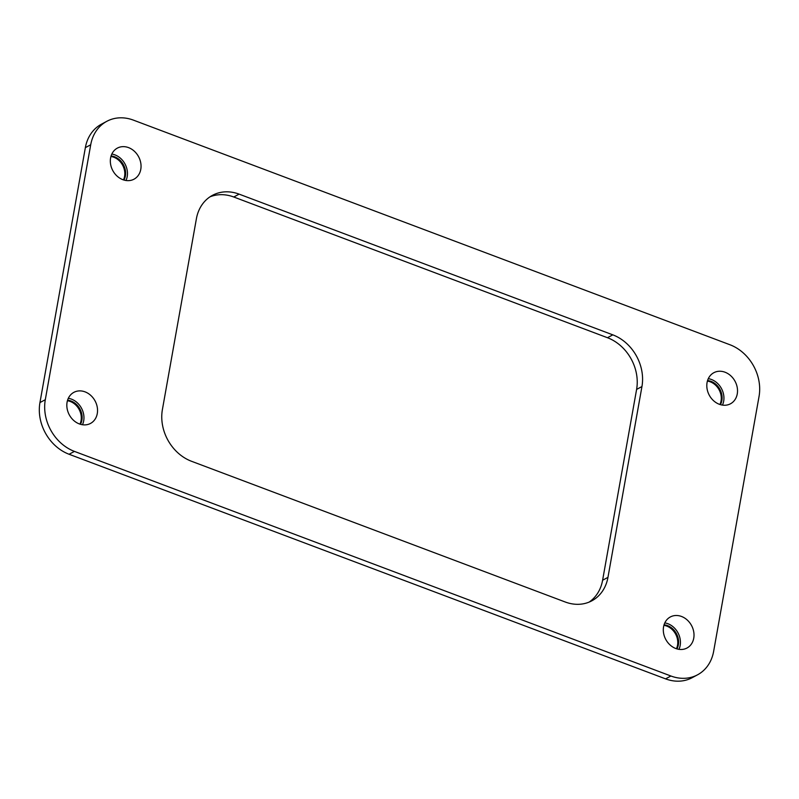 <?xml version="1.0" encoding="UTF-8"?>
<svg xmlns="http://www.w3.org/2000/svg" width="799" height="799" viewBox="0 0 799 799"><rect width="100%" height="100%" fill="white"/><g stroke="black" fill="none" stroke-linecap="round" stroke-linejoin="round"><path stroke-width="1.2" d="M106.836 121.298L101.493 124.165A41.967 34.866 61.8 0 0 85.363 147.635L39.95 402.566A41.967 34.866 61.8 0 0 69.084 454.261L665.557 678.86A41.967 34.866 61.8 0 0 692.164 677.702L697.507 674.835A41.967 34.866 61.8 0 0 713.637 651.365L759.05 396.434A41.967 34.866 61.8 0 0 729.916 344.739L133.443 120.14A41.967 34.866 61.8 0 0 106.836 121.298A41.967 34.866 61.8 0 0 90.716 144.769L45.303 399.71A41.967 34.866 61.8 0 0 74.437 451.395L670.91 676.004A41.967 34.866 61.8 0 0 697.507 674.835M589.083 602.126A41.967 34.866 61.8 0 0 602.606 580.234L636.603 389.413A41.967 34.866 61.8 0 0 607.47 337.717L233.767 197.003A41.967 34.866 61.8 0 0 209.917 196.874M607.959 577.367L641.947 386.546A41.967 34.866 61.8 0 0 612.813 334.851L239.121 194.137A41.967 34.866 61.8 0 0 212.524 195.306A41.967 34.866 61.8 0 0 196.394 218.766L162.397 409.587A41.967 34.866 61.8 0 0 191.53 461.283L565.233 601.997A41.967 34.866 61.8 0 0 591.829 600.828A41.967 34.866 61.8 0 0 607.959 577.367L602.606 580.234M97.278 413.572A17.628 14.642 61.8 0 0 90.766 395.405A17.628 14.642 61.8 0 0 73.868 392.349A17.628 14.642 61.8 0 0 69.273 414.801A17.628 14.642 61.8 0 0 90.507 423.43A17.628 14.642 61.8 0 0 97.278 413.572M140.784 169.328A17.628 14.642 61.8 0 0 134.272 151.161A17.628 14.642 61.8 0 0 117.373 148.105A17.628 14.642 61.8 0 0 112.779 170.557A17.628 14.642 61.8 0 0 134.012 179.186A17.628 14.642 61.8 0 0 140.784 169.328M693.752 638.171A17.628 14.642 61.8 0 0 687.24 620.014A17.628 14.642 61.8 0 0 670.341 616.958A17.628 14.642 61.8 0 0 665.747 639.4A17.628 14.642 61.8 0 0 686.98 648.029A17.628 14.642 61.8 0 0 693.752 638.171M737.257 393.927A17.628 14.642 61.8 0 0 730.745 375.76A17.628 14.642 61.8 0 0 713.847 372.704A17.628 14.642 61.8 0 0 709.252 395.155A17.628 14.642 61.8 0 0 730.486 403.785A17.628 14.642 61.8 0 0 737.257 393.927M707.405 381.093A15.531 12.904 -118.2 0 1 721.058 400.958A15.531 12.904 -118.2 0 1 719.929 404.494M707.554 380.574A15.531 12.904 -118.2 0 1 721.877 400.519A15.531 12.904 -118.2 0 1 720.438 404.654M708.304 378.666A17.628 14.642 -118.2 0 1 723.674 401.198A17.628 14.642 -118.2 0 1 722.446 405.093M663.899 625.347A15.531 12.904 -118.2 0 1 677.542 645.212A15.531 12.904 -118.2 0 1 676.423 648.738M664.049 624.828A15.531 12.904 -118.2 0 1 678.371 644.773A15.531 12.904 -118.2 0 1 676.933 648.898M664.798 622.91A17.628 14.642 -118.2 0 1 680.169 645.442A17.628 14.642 -118.2 0 1 678.94 649.347M110.931 156.494A15.531 12.904 -118.2 0 1 124.584 176.359A15.531 12.904 -118.2 0 1 123.455 179.885M111.081 155.975A15.531 12.904 -118.2 0 1 125.403 175.92A15.531 12.904 -118.2 0 1 123.965 180.055M111.83 154.067A17.628 14.642 -118.2 0 1 127.201 176.599A17.628 14.642 -118.2 0 1 125.972 180.494M67.426 400.748A15.531 12.904 -118.2 0 1 81.069 420.614A15.531 12.904 -118.2 0 1 79.95 424.139M67.575 400.229A15.531 12.904 -118.2 0 1 81.898 420.174A15.531 12.904 -118.2 0 1 80.459 424.299M68.315 398.311A17.628 14.642 -118.2 0 1 83.695 420.843A17.628 14.642 -118.2 0 1 82.467 424.738M636.603 389.413L641.947 386.546M233.767 197.003L239.121 194.137M607.47 337.717L612.813 334.851M69.084 454.261L74.437 451.395M665.557 678.86L670.91 676.004M85.363 147.635L90.716 144.769M39.95 402.566L45.303 399.71"/></g></svg>
